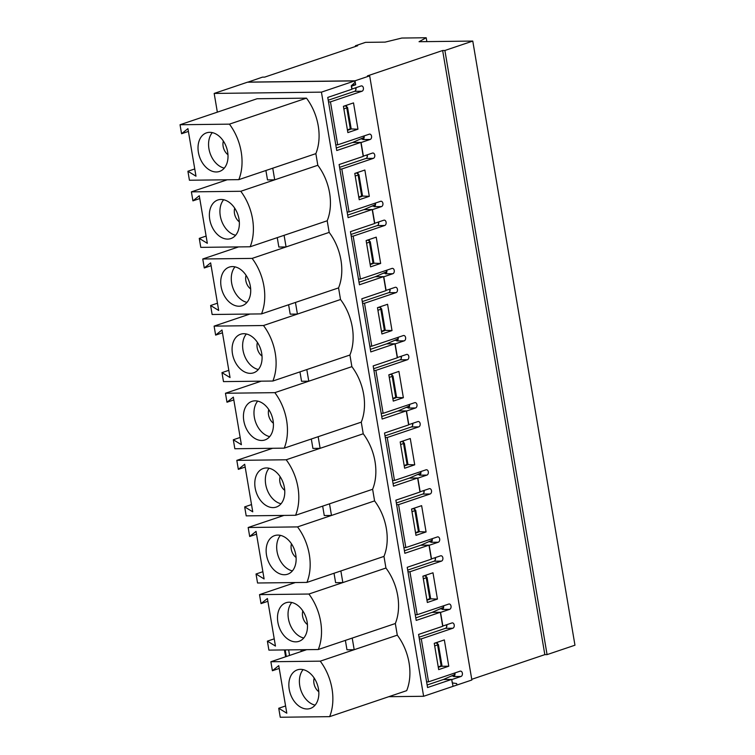 <?xml version="1.0" encoding="UTF-8"?>
<svg xmlns="http://www.w3.org/2000/svg" width="755" height="755" viewBox="0 0 755 755"><rect width="100%" height="100%" fill="white"/><g stroke="black" fill="none" stroke-linecap="round" stroke-linejoin="round"><path stroke-width="1.13" d="M451.716 679.538L453.057 686.342L471.866 680L369.676 75.859L355.001 80.813L355.68 84.777L351.547 86.174L352.028 89.014L361.107 85.947A2.718 1.887 -90.7 0 1 361.522 85.881A2.718 1.887 -90.7 0 1 363.429 88.269A2.718 1.887 -90.7 0 1 362.004 91.232L330.454 101.878L337.711 144.828L369.27 134.182A2.718 1.887 -90.7 0 1 369.686 134.107A2.718 1.887 -90.7 0 1 371.583 136.495A2.718 1.887 -90.7 0 1 370.158 139.467L361.079 142.525L363.382 156.134L372.46 153.076A2.718 1.887 -90.7 0 1 372.876 153.001A2.718 1.887 -90.7 0 1 374.782 155.398A2.718 1.887 -90.7 0 1 373.357 158.361L341.807 169.007L349.065 211.957L380.624 201.302A2.718 1.887 -90.7 0 1 381.039 201.236A2.718 1.887 -90.7 0 1 382.936 203.623A2.718 1.887 -90.7 0 1 381.511 206.587L372.432 209.654L374.735 223.263L383.814 220.205A2.718 1.887 -90.7 0 1 384.229 220.13A2.718 1.887 -90.7 0 1 386.135 222.517A2.718 1.887 -90.7 0 1 384.71 225.49L353.161 236.136L360.418 279.076L391.977 268.431A2.718 1.887 -90.7 0 1 392.392 268.355A2.718 1.887 -90.7 0 1 394.289 270.752A2.718 1.887 -90.7 0 1 392.864 273.716L383.785 276.783L386.088 290.392L395.167 287.325A2.718 1.887 -90.7 0 1 395.582 287.259A2.718 1.887 -90.7 0 1 397.489 289.646A2.718 1.887 -90.7 0 1 396.064 292.61L364.514 303.265L371.771 346.205L403.33 335.56A2.718 1.887 -90.7 0 1 403.746 335.484A2.718 1.887 -90.7 0 1 405.643 337.881A2.718 1.887 -90.7 0 1 404.218 340.845L395.139 343.902L397.441 357.521L406.52 354.454A2.718 1.887 -90.7 0 1 406.936 354.378A2.718 1.887 -90.7 0 1 408.842 356.775A2.718 1.887 -90.7 0 1 407.417 359.739L375.867 370.384L383.125 413.334L414.684 402.679A2.718 1.887 -90.7 0 1 415.099 402.613A2.718 1.887 -90.7 0 1 417.005 405.001A2.718 1.887 -90.7 0 1 415.571 407.964L406.492 411.031L408.795 424.64L417.874 421.583A2.718 1.887 -90.7 0 1 418.289 421.507A2.718 1.887 -90.7 0 1 420.195 423.895A2.718 1.887 -90.7 0 1 418.77 426.868L387.221 437.513L394.488 480.454L426.037 469.808A2.718 1.887 -90.7 0 1 426.452 469.742A2.718 1.887 -90.7 0 1 428.359 472.13A2.718 1.887 -90.7 0 1 426.924 475.093L417.845 478.16L420.148 491.769L429.227 488.702A2.718 1.887 -90.7 0 1 429.642 488.636A2.718 1.887 -90.7 0 1 431.549 491.024A2.718 1.887 -90.7 0 1 430.123 493.987L398.574 504.642L405.841 547.583L437.39 536.937A2.718 1.887 -90.7 0 1 437.806 536.862A2.718 1.887 -90.7 0 1 439.712 539.259A2.718 1.887 -90.7 0 1 438.277 542.222L429.199 545.289L431.501 558.898L440.58 555.831A2.718 1.887 -90.7 0 1 440.995 555.755A2.718 1.887 -90.7 0 1 442.902 558.153A2.718 1.887 -90.7 0 1 441.477 561.116L409.927 571.762L417.194 614.712L448.744 604.066A2.718 1.887 -90.7 0 1 449.159 603.991A2.718 1.887 -90.7 0 1 451.065 606.378A2.718 1.887 -90.7 0 1 449.64 609.351L440.552 612.409L442.855 626.018L451.934 622.96A2.718 1.887 -90.7 0 1 452.349 622.884A2.718 1.887 -90.7 0 1 454.255 625.282A2.718 1.887 -90.7 0 1 452.83 628.245L421.281 638.89L419.346 638.919M426.613 681.859L428.547 681.841L460.097 671.186A2.718 1.887 -90.7 0 1 460.512 671.12A2.718 1.887 -90.7 0 1 462.419 673.507A2.718 1.887 -90.7 0 1 460.994 676.471L451.905 679.538M451.386 675.989L454.397 675.952M440.033 608.87L443.043 608.832M428.68 541.741L431.69 541.703M417.326 474.612L420.337 474.574M405.973 407.483L408.974 407.455M394.62 340.363L397.621 340.326M383.266 273.234L386.267 273.197M371.913 206.106L374.914 206.068M360.56 138.986L363.561 138.948M454.444 675.885L451.547 675.923M446.375 624.838L446.705 626.782M454.538 673.064L454.869 675.017M426.849 41.619L426.197 37.75L419.044 41.714L472.772 41.072L444.893 50.481L442.647 50.51L367.44 75.887L369.676 75.859M471.743 679.311L544.827 654.642L547.073 654.613L574.961 645.204L472.772 41.072M428.547 681.841L421.281 638.89M247.763 82.191L262.419 77.152L264.665 77.123L357.672 45.734L355.426 45.762L365.514 42.355L385.116 42.12L401.82 38.043L426.197 37.75M460.994 676.471L453.576 676.565A2.718 1.887 89.3 0 0 454.963 673.3A2.718 1.887 89.3 0 0 454.887 672.941M438.306 667.326L441.373 666.297L448.781 666.203L438.693 669.609L434.248 643.317L444.336 639.91L448.781 666.203M437.579 643.902L437.305 642.278M419.063 637.229L445.422 628.33A2.718 1.887 89.3 0 0 446.809 625.074A2.718 1.887 89.3 0 0 446.733 624.715M437.428 599.083L427.339 602.481L422.894 576.188L432.983 572.781L437.428 599.083L429.954 598.809M426.075 531.954L415.986 535.361L411.541 509.059L421.63 505.661L426.075 531.954L418.6 531.68M414.721 464.825L404.633 468.232L400.188 441.939L410.276 438.532L414.721 464.825L407.247 464.551M403.368 397.706L393.28 401.103L388.834 374.81L398.923 371.403L403.368 397.706L395.894 397.432M392.015 330.577L381.926 333.984L377.481 307.681L387.57 304.284L392.015 330.577L384.54 330.303M380.662 263.448L370.573 266.855L366.128 240.562L376.216 237.155L380.662 263.448L373.187 263.174M369.308 196.319L359.22 199.726L354.774 173.433L364.863 170.026L369.308 196.319L361.834 196.045M357.955 129.199L347.866 132.597L343.412 106.304L353.51 102.897L357.955 129.199L350.48 128.926M443.091 608.766L440.193 608.794M435.022 557.709L435.352 559.663M443.185 605.935L443.515 607.888M407.993 571.79L409.927 571.762M415.259 614.73L417.194 614.712M449.64 609.351L442.222 609.436A2.718 1.887 89.3 0 0 443.61 606.171A2.718 1.887 89.3 0 0 443.534 605.821M426.952 600.206L430.02 599.168M426.226 576.773L425.952 575.159M407.709 570.101L434.068 561.21A2.718 1.887 89.3 0 0 435.456 557.945A2.718 1.887 89.3 0 0 435.38 557.586M431.737 541.637L428.84 541.675M423.668 490.58L423.999 492.534M431.832 538.815L432.162 540.769M396.639 504.661L398.574 504.642M403.897 547.611L405.841 547.583M438.277 542.222L430.869 542.307A2.718 1.887 89.3 0 0 432.256 539.051A2.718 1.887 89.3 0 0 432.181 538.692M415.599 533.077L418.666 532.039M414.873 509.653L414.599 508.03M396.356 502.972L422.715 494.081A2.718 1.887 89.3 0 0 424.102 490.816A2.718 1.887 89.3 0 0 424.027 490.467M420.384 474.508L417.487 474.546M412.315 423.451L412.645 425.405M420.478 471.686L420.809 473.64M385.286 437.532L387.221 437.513M392.543 480.482L394.488 480.454M426.924 475.093L419.516 475.188A2.718 1.887 89.3 0 0 420.903 471.922A2.718 1.887 89.3 0 0 420.828 471.564M404.246 465.948L407.313 464.92M403.519 442.524L403.245 440.901M385.003 435.852L411.362 426.952A2.718 1.887 89.3 0 0 412.749 423.687A2.718 1.887 89.3 0 0 412.674 423.338M409.031 407.389L406.133 407.417M400.962 356.332L401.292 358.285M409.125 404.557L409.455 406.511M373.933 370.412L375.867 370.384M381.19 413.353L383.125 413.334M415.571 407.964L408.162 408.059A2.718 1.887 89.3 0 0 409.55 404.793A2.718 1.887 89.3 0 0 409.474 404.444M392.893 398.829L395.96 397.791M392.166 375.395L391.892 373.772M373.649 368.723L400.008 359.824A2.718 1.887 89.3 0 0 401.396 356.568A2.718 1.887 89.3 0 0 401.32 356.209M397.677 340.26L394.78 340.297M389.608 289.203L389.939 291.156M397.772 337.438L398.102 339.382M362.579 303.284L364.514 303.265M369.837 346.224L371.771 346.205M404.218 340.845L396.809 340.93A2.718 1.887 89.3 0 0 398.196 337.674A2.718 1.887 89.3 0 0 398.121 337.315M381.539 331.7L384.606 330.662M380.813 308.267L380.539 306.653M362.296 301.594L388.655 292.704A2.718 1.887 89.3 0 0 390.042 289.439A2.718 1.887 89.3 0 0 389.967 289.08M386.324 273.131L383.427 273.168M378.255 222.074L378.585 224.027M386.418 270.309L386.749 272.262M351.226 236.155L353.161 236.136M358.483 279.105L360.418 279.076M392.864 273.716L385.456 273.81A2.718 1.887 89.3 0 0 386.843 270.545A2.718 1.887 89.3 0 0 386.768 270.186M370.186 264.571L373.253 263.542M369.459 241.147L369.186 239.524M350.943 234.475L377.302 225.575A2.718 1.887 89.3 0 0 378.689 222.31A2.718 1.887 89.3 0 0 378.614 221.961M374.971 206.002L372.073 206.039M366.902 154.954L367.232 156.898M375.065 203.18L375.386 205.133M339.873 169.035L341.807 169.007M347.13 211.976L349.065 211.957M381.511 206.587L374.102 206.681A2.718 1.887 89.3 0 0 375.49 203.416A2.718 1.887 89.3 0 0 375.414 203.067M358.833 197.442L361.9 196.413M358.106 174.018L357.832 172.395M339.58 167.346L365.948 158.446A2.718 1.887 89.3 0 0 367.336 155.19A2.718 1.887 89.3 0 0 367.251 154.832M363.617 138.882L360.72 138.911M355.548 87.825L355.879 89.779M363.702 136.051L364.033 138.005M328.519 101.906L330.454 101.878M335.777 144.847L337.711 144.828M370.158 139.467L362.749 139.552A2.718 1.887 89.3 0 0 364.136 136.287A2.718 1.887 89.3 0 0 364.061 135.938M347.479 130.322L350.546 129.284M346.753 106.889L346.479 105.275M328.227 100.217L354.595 91.327A2.718 1.887 89.3 0 0 355.982 88.061A2.718 1.887 89.3 0 0 355.898 87.703M355.539 46.451L355.426 45.762M547.073 654.613L444.893 50.481M544.827 654.642L442.647 50.51M247.744 82.106L355.001 80.813M352.321 84.815L355.68 84.777M270.875 661.748L272.395 670.742L278.755 665.627L286.806 713.201L278.737 708.265L280.256 717.25L329.633 716.655A46.149 32.342 -108.6 0 0 320.252 661.163L270.875 661.748L306.672 649.668M320.252 661.163L397.29 635.163L395.327 623.526A46.149 32.342 -108.6 0 0 385.937 568.034L383.974 556.407A46.149 32.342 -108.6 0 0 374.584 500.905L372.621 489.278A46.149 32.342 -108.6 0 0 363.231 433.776L361.267 422.149A46.149 32.342 -108.6 0 0 351.877 366.656L349.914 355.029A46.149 32.342 -108.6 0 0 340.524 299.527L338.561 287.9A46.149 32.342 -108.6 0 0 329.171 232.398L327.208 220.771A46.149 32.342 -108.6 0 0 317.817 165.279L315.854 153.643A46.149 32.342 -108.6 0 0 306.464 98.15L257.087 98.745L180.039 124.745L181.568 133.729L188.401 131.417M345.384 640.391L346.97 649.791L354.189 649.706L352.217 638.079L395.327 623.526M318.28 649.526A46.149 32.342 -108.6 0 0 308.899 594.034L259.522 594.629L261.041 603.613L267.402 598.507L275.452 646.072L267.383 641.137L268.903 650.121L318.28 649.526L352.217 638.079M329.633 716.655L406.681 690.655A46.149 32.342 -108.6 0 0 397.29 635.163M217.346 112.155L214.175 93.431L321.432 92.148L354.727 80.908L354.982 82.418L351.283 85.759L351.877 89.269L327.755 97.414L336.739 150.528L360.862 142.393L363.231 156.398L339.108 164.543L348.093 217.657L372.215 209.522L374.584 223.527L350.462 231.662L359.446 284.786L383.568 276.641L385.937 290.647L361.815 298.791L370.799 351.915L394.922 343.77L397.29 357.776L373.168 365.92L382.153 419.034L406.275 410.899L408.644 424.905L384.522 433.04L393.506 486.163L417.628 478.019L419.997 492.034L395.875 500.169L404.859 553.292L428.982 545.148L431.35 559.153L407.228 567.298L416.213 620.412L440.335 612.277L442.704 626.282L418.581 634.427L427.566 687.541L451.688 679.406L443.402 679.5L427.141 684.993M388.778 696.695L423.621 696.28L321.432 92.148M259.522 594.629L295.318 582.549M308.899 594.034L385.937 568.034M334.021 573.262L335.616 582.671L342.836 582.577L340.864 570.95L383.974 556.407M306.926 582.407A46.149 32.342 -108.6 0 0 297.545 526.905L248.168 527.5L249.688 536.484L256.049 531.378L264.099 578.943L256.03 574.008L257.549 583.002L306.926 582.407L340.864 570.95M248.168 527.5L283.965 515.42M297.545 526.905L374.584 500.905M322.668 506.133L324.263 515.542L331.483 515.457L329.51 503.83L372.621 489.278M295.573 515.278A46.149 32.342 -108.6 0 0 286.192 459.776L236.815 460.371L238.335 469.355L244.695 464.25L252.746 511.824L244.677 506.888L246.196 515.873L295.573 515.278L329.51 503.83M236.815 460.371L272.612 448.291M286.192 459.776L363.231 433.776M311.315 439.004L312.91 448.413L320.129 448.328L318.157 436.701L361.267 422.149M284.22 448.149A46.149 32.342 -108.6 0 0 274.839 392.657L225.462 393.251L226.981 402.236L233.342 397.121L241.392 444.695L233.323 439.759L234.843 448.744L284.22 448.149L318.157 436.701M225.462 393.251L261.258 381.162M274.839 392.657L351.877 366.656M299.961 371.885L301.556 381.284L308.776 381.2L306.804 369.572L349.914 355.029M272.866 381.03A46.149 32.342 -108.6 0 0 263.486 325.528L214.109 326.122L215.628 335.107L221.989 330.001L230.039 377.566L221.97 372.63L223.489 381.615L272.866 381.03L306.804 369.572M214.109 326.122L249.905 314.042M263.486 325.528L340.524 299.527M288.608 304.756L290.203 314.165L297.423 314.08L295.45 302.444L338.561 287.9M261.513 313.901A46.149 32.342 -108.6 0 0 252.132 258.399L202.755 258.993L204.275 267.978L210.636 262.872L218.686 310.447L210.617 305.511L212.136 314.495L261.513 313.901L295.45 302.444M202.755 258.993L238.552 246.913M252.132 258.399L329.171 232.398M277.255 237.627L278.85 247.036L286.07 246.951L284.097 235.324L327.208 220.771M250.16 246.772A46.149 32.342 -108.6 0 0 240.779 191.279L191.393 191.864L192.921 200.858L199.282 195.743L207.332 243.318L199.263 238.382L200.783 247.366L250.16 246.772L284.097 235.324M191.393 191.864L227.198 179.784M240.779 191.279L317.817 165.279M265.902 170.507L267.496 179.907L274.707 179.822L272.744 168.195L315.854 153.643M181.568 133.729L187.929 128.624L195.979 176.189L187.91 171.253L189.429 180.237L238.806 179.643L272.744 168.195M443.402 679.5L454.774 674.498M434.257 643.411L436.041 642.835L438.41 644.506L434.691 645.959L438.249 666.967L441.911 665.448M423.621 696.28L456.917 685.04L456.662 683.539L452.283 682.916L451.688 679.406M354.727 80.908L247.47 82.191L214.175 93.431M415.788 617.864L432.049 612.371L440.335 612.277M432.096 612.371L443.421 607.369M422.904 576.282L424.688 575.716L427.056 577.377L423.338 578.83L426.896 599.838L430.558 598.319M404.435 550.735L420.695 545.252L428.982 545.148M420.743 545.252L432.068 540.24M411.55 509.153L413.334 508.587L415.703 510.248L411.985 511.711L415.543 532.719L419.204 531.19M393.081 483.615L409.342 478.123L417.628 478.019M409.389 478.123L420.714 473.121M400.197 442.024L401.981 441.458L404.35 443.128L400.631 444.582L404.189 465.59L407.851 464.07M381.728 416.486L397.989 410.994L406.275 410.899M398.027 410.994L409.361 405.992M388.844 374.905L390.628 374.329L392.996 375.999L389.278 377.453L392.827 398.461L396.498 396.941M370.375 349.357L386.635 343.874L394.922 343.77M386.673 343.874L398.008 338.863M377.491 307.776L379.274 307.209L381.634 308.87L377.925 310.324L381.473 331.341L385.144 329.812M359.012 282.238L375.282 276.745L383.568 276.641M375.32 276.745L386.654 271.743M366.137 240.647L367.921 240.081L370.28 241.742L366.571 243.204L370.12 264.212L373.791 262.683M347.659 215.109L363.929 209.616L372.215 209.522M363.967 209.616L375.301 204.614M354.784 173.527L356.568 172.952L358.927 174.622L355.218 176.075L358.767 197.083L362.438 195.564M336.305 147.98L352.576 142.487L360.862 142.393M352.613 142.487L363.948 137.486M343.431 106.398L345.214 105.832L347.574 107.493L343.865 108.947L347.413 129.954L351.084 128.435M238.806 179.643A46.149 32.342 -108.6 0 0 229.426 124.15L306.464 98.15M229.426 124.15L180.039 124.745M187.91 171.253L194.752 168.95M192.921 200.858L199.754 198.546M216.364 171.97A20.357 14.269 71.4 0 1 198.858 154.539A20.357 14.269 71.4 0 1 206.502 132.861A20.357 14.269 71.4 0 1 209.663 132.333A20.357 14.269 71.4 0 1 227.179 149.764A20.357 14.269 71.4 0 1 219.526 171.442A20.357 14.269 71.4 0 1 216.364 171.97M212.297 132.606A20.357 14.269 -108.6 0 0 210.041 153.152A20.357 14.269 -108.6 0 0 224.282 168.129M227.963 154.699A10.183 7.135 71.4 0 1 223.357 141.062M199.263 238.382L206.106 236.07M204.275 267.978L211.107 265.675M227.717 239.099A20.357 14.269 71.4 0 1 210.211 221.659A20.357 14.269 71.4 0 1 217.855 199.99A20.357 14.269 71.4 0 1 221.017 199.462A20.357 14.269 71.4 0 1 238.533 216.893A20.357 14.269 71.4 0 1 230.879 238.571A20.357 14.269 71.4 0 1 227.717 239.099M223.65 199.735A20.357 14.269 -108.6 0 0 221.394 220.281A20.357 14.269 -108.6 0 0 235.636 235.258M239.316 221.828A10.183 7.135 71.4 0 1 234.711 208.191M210.617 305.511L217.459 303.199M215.628 335.107L222.461 332.795M239.071 306.228A20.357 14.269 71.4 0 1 221.564 288.787A20.357 14.269 71.4 0 1 229.209 267.119A20.357 14.269 71.4 0 1 232.37 266.581A20.357 14.269 71.4 0 1 249.886 284.022A20.357 14.269 71.4 0 1 242.232 305.69A20.357 14.269 71.4 0 1 239.071 306.228M235.003 266.864A20.357 14.269 -108.6 0 0 232.748 287.41A20.357 14.269 -108.6 0 0 246.989 302.387M250.669 288.957A10.183 7.135 71.4 0 1 246.064 275.32M221.97 372.63L228.812 370.327M226.981 402.236L233.814 399.923M250.424 373.348A20.357 14.269 71.4 0 1 232.918 355.916A20.357 14.269 71.4 0 1 240.562 334.238A20.357 14.269 71.4 0 1 243.723 333.71A20.357 14.269 71.4 0 1 261.239 351.15A20.357 14.269 71.4 0 1 253.586 372.819A20.357 14.269 71.4 0 1 250.424 373.348M246.357 333.993A20.357 14.269 -108.6 0 0 244.101 354.529A20.357 14.269 -108.6 0 0 258.342 369.516M262.023 356.086A10.183 7.135 71.4 0 1 257.417 342.44M233.323 439.759L240.165 437.447M238.335 469.355L245.167 467.052M261.777 440.476A20.357 14.269 71.4 0 1 244.271 423.036A20.357 14.269 71.4 0 1 251.915 401.367A20.357 14.269 71.4 0 1 255.077 400.839A20.357 14.269 71.4 0 1 272.593 418.27A20.357 14.269 71.4 0 1 264.939 439.948A20.357 14.269 71.4 0 1 261.777 440.476M257.71 401.113A20.357 14.269 -108.6 0 0 255.454 421.658A20.357 14.269 -108.6 0 0 269.695 436.635M273.376 423.206A10.183 7.135 71.4 0 1 268.771 409.569M244.677 506.888L251.519 504.576M249.688 536.484L256.521 534.181M273.131 507.605A20.357 14.269 71.4 0 1 255.624 490.165A20.357 14.269 71.4 0 1 263.268 468.496A20.357 14.269 71.4 0 1 266.43 467.958A20.357 14.269 71.4 0 1 283.946 485.399A20.357 14.269 71.4 0 1 276.292 507.067A20.357 14.269 71.4 0 1 273.131 507.605M269.063 468.242A20.357 14.269 -108.6 0 0 266.808 488.787A20.357 14.269 -108.6 0 0 281.049 503.764M284.729 490.335A10.183 7.135 71.4 0 1 280.124 476.698M256.03 574.008L262.872 571.705M261.041 603.613L267.874 601.301M284.484 574.734A20.357 14.269 71.4 0 1 266.977 557.294A20.357 14.269 71.4 0 1 274.622 535.616A20.357 14.269 71.4 0 1 277.783 535.087A20.357 14.269 71.4 0 1 295.299 552.528A20.357 14.269 71.4 0 1 287.646 574.196A20.357 14.269 71.4 0 1 284.484 574.734M280.416 535.37A20.357 14.269 -108.6 0 0 278.161 555.916A20.357 14.269 -108.6 0 0 292.402 570.893M296.083 557.464A10.183 7.135 71.4 0 1 291.477 543.817M267.383 641.137L274.225 638.834M272.395 670.742L279.227 668.43M295.837 641.854A20.357 14.269 71.4 0 1 278.331 624.423A20.357 14.269 71.4 0 1 285.975 602.745A20.357 14.269 71.4 0 1 289.137 602.216A20.357 14.269 71.4 0 1 306.653 619.647A20.357 14.269 71.4 0 1 298.999 641.325A20.357 14.269 71.4 0 1 295.837 641.854M291.77 602.49A20.357 14.269 -108.6 0 0 289.514 623.035A20.357 14.269 -108.6 0 0 303.755 638.013M307.436 624.583A10.183 7.135 71.4 0 1 302.83 610.946M278.737 708.265L285.579 705.953M307.191 708.983A20.357 14.269 71.4 0 1 289.684 691.542A20.357 14.269 71.4 0 1 297.338 669.874A20.357 14.269 71.4 0 1 300.49 669.345A20.357 14.269 71.4 0 1 318.006 686.776A20.357 14.269 71.4 0 1 310.352 708.454A20.357 14.269 71.4 0 1 307.191 708.983M303.123 669.619A20.357 14.269 -108.6 0 0 300.868 690.164A20.357 14.269 -108.6 0 0 315.109 705.142M318.789 691.712A10.183 7.135 71.4 0 1 314.184 678.075M304.18 650.508L304.038 649.706M445.422 628.33L452.83 628.245M434.068 561.21L441.477 561.116M422.715 494.081L430.123 493.987M411.362 426.952L418.77 426.868M400.008 359.824L407.417 359.739M388.655 292.704L396.064 292.61M377.302 225.575L384.71 225.49M365.948 158.446L373.357 158.361M354.595 91.327L362.004 91.232M350.329 128.973L346.781 107.965M361.683 196.102L358.134 175.094M373.036 263.231L369.488 242.213M384.389 330.35L380.841 309.342M395.743 397.479L392.194 376.471M407.096 464.608L403.548 443.6M418.449 531.728L414.901 510.72M429.803 598.857L426.254 577.849M441.165 665.985L437.607 644.978M302.642 651.027L302.425 649.725M301.245 651.499L300.952 649.744M289.571 655.444L288.627 649.885M286.315 656.539L285.201 649.932M285.616 656.774L284.456 649.932M351.132 128.501L347.574 107.493M362.485 195.63L358.927 174.622M373.838 262.759L370.28 241.742M385.192 329.878L381.634 308.87M396.545 397.007L392.996 375.999M407.898 464.136L404.35 443.128M419.252 531.256L415.703 510.248M430.605 598.385L427.056 577.377M441.958 665.514L438.41 644.506M285.607 656.784L284.446 649.942"/></g></svg>
